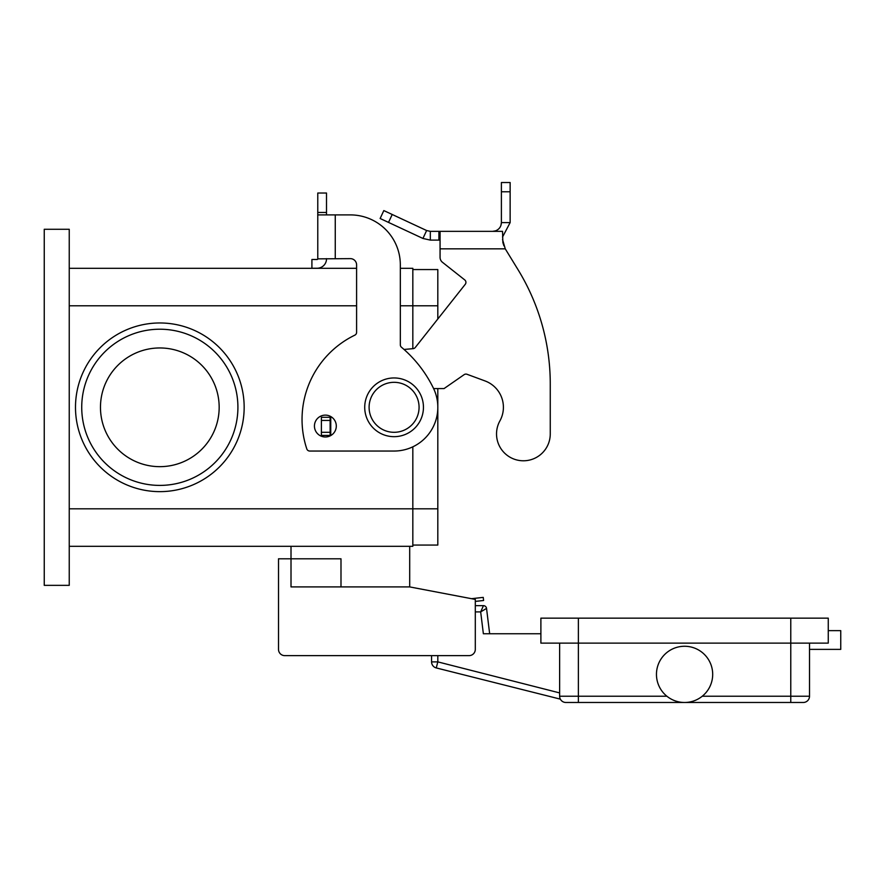 <?xml version="1.0" encoding="UTF-8"?>
<svg xmlns="http://www.w3.org/2000/svg" width="885" height="885" viewBox="0 0 885 885"><rect width="100%" height="100%" fill="white"/><g stroke="black" fill="none" stroke-linecap="round" stroke-linejoin="round"><path stroke-width="1.33" d="M483.442 605.65L480.677 611.9L486.54 608.393A3.12 3.12 0 0 0 483.442 605.65A3.12 3.12 0 0 1 486.54 608.393A3.12 3.12 0 0 0 483.442 605.65L475.3 605.65L475.3 601.402L483.586 600.495L483.243 597.386L471.473 598.68M559.63 643.13L559.63 696.23A6.25 6.25 0 0 0 565.88 702.48L803.27 702.48L790.77 702.48L790.77 696.23L702.247 696.23M694.548 700.654L693.751 700.942M712.69 674.37A28.11 28.11 0 0 1 684.57 702.48A28.11 28.11 0 0 1 656.46 674.37A28.11 28.11 0 0 1 684.57 646.26A28.11 28.11 0 0 1 712.69 674.37M828.26 630.64L840.75 630.64L840.75 649.38L809.51 649.38M578.37 618.15L578.37 643.13L540.89 643.13L540.89 618.15L828.26 618.15L828.26 643.13L790.77 643.13L790.77 696.23L809.51 696.23A6.25 6.25 0 0 1 803.27 702.48A6.25 6.25 0 0 0 809.51 696.23L809.51 643.13M666.903 696.23L578.37 696.23L578.37 643.13L790.77 643.13L790.77 618.15M560.349 699.139L436.272 667.932A6.25 6.25 0 0 1 431.57 661.88A6.25 6.25 0 0 0 436.272 667.932L437.809 661.88L437.809 655.63M475.3 611.9L480.677 611.9L483.365 633.76L540.89 633.76M489.659 633.76L486.54 608.393M409.7 546.31L409.7 586.91L475.3 599.41L475.3 649.38A6.25 6.25 0 0 1 469.05 655.63L284.76 655.63L431.57 655.63L431.57 661.88L437.809 661.88L559.63 692.911M423.45 407.31A29.36 29.36 0 0 0 394.091 377.95A29.36 29.36 0 0 0 364.72 407.31A29.36 29.36 0 0 0 394.091 436.67A29.36 29.36 0 0 0 423.45 407.31M340.99 586.91L340.99 558.8L291.01 558.8L291.01 546.31M219.17 407.31A59.35 59.35 0 0 0 159.82 347.96A59.35 59.35 0 0 0 100.47 407.31A59.35 59.35 0 0 0 159.82 466.66A59.35 59.35 0 0 0 219.17 407.31M81.73 407.31A78.09 78.09 0 0 1 159.82 329.22A78.09 78.09 0 0 1 237.91 407.31A78.09 78.09 0 0 1 159.82 485.4A78.09 78.09 0 0 1 81.73 407.31M159.82 322.97A84.34 84.34 0 0 1 244.16 407.31A84.34 84.34 0 0 1 159.82 491.64A84.34 84.34 0 0 1 75.49 407.31A84.34 84.34 0 0 1 159.82 322.97M325.37 436.98A10.93 10.93 0 0 0 336.3 426.05A10.93 10.93 0 0 0 325.37 415.12A10.93 10.93 0 0 0 314.44 426.05A10.93 10.93 0 0 0 325.37 436.98M317.77 258.63L317.77 214.9L350.36 214.9A49.98 49.98 0 0 1 400.33 264.88L400.33 344.84A3.12 3.12 0 0 0 401.447 347.23A124.94 124.94 0 0 1 433.396 388.139A43.73 43.73 0 0 1 394.091 451.04L309.75 451.04A3.12 3.12 0 0 1 306.785 448.894A93.71 93.71 0 0 1 354.841 335.149A3.12 3.12 0 0 0 356.6 332.34L356.6 264.88A6.25 6.25 0 0 0 350.36 258.63L317.77 258.863A0.62 0.62 0 0 1 317.638 259.239L317.638 259.239A0.62 0.62 0 0 1 317.14 259.493A0.62 0.62 0 0 0 317.77 258.863M317.77 214.9L317.77 193.03L326.51 193.03L326.51 214.9M326.51 258.63L326.51 258.863A9.37 9.37 0 0 1 317.14 268.232L311.907 268.232L311.907 259.493L317.14 259.493M315.038 268.232L317.14 268.232A9.37 9.37 0 0 0 324.629 264.504M335.26 258.63L335.26 214.9L350.36 214.9A49.98 49.98 0 0 1 400.33 264.88M401.447 347.23A124.94 124.94 0 0 1 433.396 388.139A43.73 43.73 0 0 1 394.091 451.04M309.75 451.04A3.12 3.12 0 0 1 306.785 448.894A93.71 93.71 0 0 1 354.841 335.149M44.25 585.35L44.25 229.27L69.24 229.27L69.24 585.35L44.25 585.35M69.24 268.31L356.6 268.31M400.33 268.31L412.83 268.31L412.83 348.679M69.24 546.31L412.83 546.31L412.83 446.814M412.83 269.56L437.809 269.56L437.809 318.987M437.809 388.57L437.809 545.06L412.83 545.06M284.76 655.63A6.25 6.25 0 0 1 278.51 649.38L278.51 558.8L291.01 558.8L291.01 586.91L409.7 586.91M278.51 649.38L278.51 611.9M550.26 433.927A26.86 26.86 0 0 1 546.908 446.925A26.86 26.86 0 0 0 550.26 433.927L550.26 383.946L550.26 433.927M430.32 231.35L430.32 240.1L422.93 238.452L380.13 218.495L383.824 210.575L426.625 230.531L430.32 231.35L502.536 231.35L502.868 242.545M499.892 420.917A28.11 28.11 0 0 0 485.035 380.937A28.11 28.11 0 0 1 499.892 420.917A26.86 26.86 0 0 0 510.391 457.423A26.86 26.86 0 0 0 546.908 446.925A26.86 26.86 0 0 1 510.391 457.423A26.86 26.86 0 0 1 499.892 420.917M440.066 231.35L440.066 248.84L505.258 248.84L518.046 269.715L505.258 248.84L502.536 239.514M464.736 279.914L442.445 262.281L464.736 279.914A3.12 3.12 0 0 1 465.256 284.306A3.12 3.12 0 0 0 464.736 279.914M495.711 230.797L495.6 230.83C499.262 229.303 501.198 226.56 501.397 222.6L500.932 225.398M495.6 230.83L492.646 231.35L495.788 231.35M502.879 242.59L503.919 245.809M510.136 222.6L501.397 222.6L501.397 182.52L510.136 182.52L510.136 222.6L502.536 237.025M422.93 238.452L426.625 230.531M440.066 240.1L430.32 240.1M440.066 248.84L440.066 257.38A6.25 6.25 0 0 0 442.445 262.281A6.25 6.25 0 0 1 440.066 257.38M465.256 284.306L415.275 347.484A3.12 3.12 0 0 1 413.096 348.657L404.025 349.453M331.609 417.078L330.127 417.3L330.127 435.42L331.001 435.42M433.595 388.57L444.06 388.57L464.149 374.643A3.12 3.12 0 0 1 467.003 374.278L485.035 380.937M550.26 383.946A218.65 218.65 0 0 0 518.046 269.715A218.65 218.65 0 0 1 550.26 383.946M330.127 417.3L321.388 417.3L321.388 435.42L330.127 435.42M561.466 700.654A6.25 6.25 0 0 0 565.88 702.48M559.63 696.23L578.37 696.23L578.37 702.48M369.1 407.31A24.99 24.99 0 0 0 394.091 432.3A24.99 24.99 0 0 0 419.07 407.31A24.99 24.99 0 0 0 394.091 382.32A24.99 24.99 0 0 0 369.1 407.31M317.77 212.466L326.51 212.466M69.24 305.79L356.6 305.79M400.33 305.79L437.809 305.79M69.24 508.82L437.809 508.82M438.916 231.35L438.916 240.1M501.397 191.78L510.136 191.78M330.758 417.3L330.758 435.42M330.127 420.43L321.388 420.43M330.127 432.3L321.388 432.3M392.221 214.48L388.515 222.412"/></g></svg>
